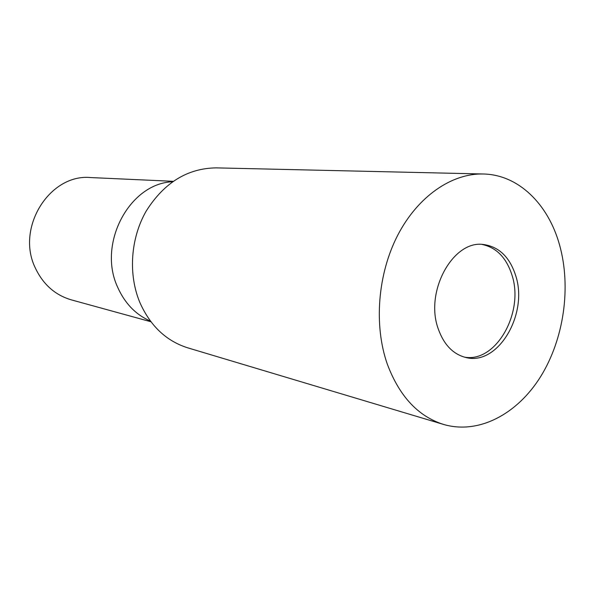 <?xml version="1.0" encoding="UTF-8"?>
<svg xmlns="http://www.w3.org/2000/svg" width="595" height="595" viewBox="0 0 595 595"><rect width="100%" height="100%" fill="white"/><g stroke="black" fill="none" stroke-linecap="round" stroke-linejoin="round"><path stroke-width="0.89" d="M464.182 357.067C495.836 363.396 524.597 312.286 511.893 274.86C506.278 257.568 496.319 247.431 482.002 244.441M117.646 287.214C124.868 303.413 135.794 314.718 150.438 321.122C135.794 314.718 124.868 303.413 117.646 287.214C97.223 243.697 129.591 183.305 172.49 181.765C129.591 183.312 97.223 243.697 117.646 287.214M173.138 181.311L90.715 177.563C49.69 173.502 15.425 227.967 35.417 268.174C43.242 284.566 55.223 295.135 71.363 299.873L150.922 321.754M515.597 275.321C509.655 257.114 499.071 246.858 483.847 244.56C453.323 239.428 424.391 291.498 438.262 328.901C443.937 344.795 453.174 354.33 465.974 357.521C498.104 366.066 528.658 313.773 515.597 275.321M483.185 173.993L216.201 167.872C187.492 168.273 164.168 182.65 146.236 211.002C130.491 238.357 128.074 274.518 139.951 302.706C150.409 326.023 166.332 341.061 187.73 347.83L443.55 424.436C478.67 434.729 517.211 414.187 540.587 376.695C563.941 339.061 571.423 287.177 559.538 244.872C548.263 204.145 518.468 174.603 483.185 173.993C451.746 173.219 417.883 196.343 397.757 235.159C377.691 273.983 373.653 325.257 387.33 364.192C399.438 396.329 418.181 416.411 443.55 424.436"/></g></svg>
